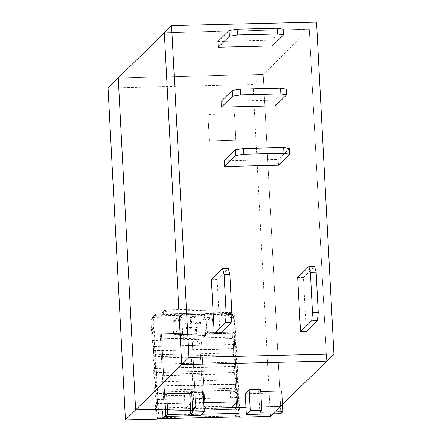 <?xml version="1.0" encoding="UTF-8"?>
<svg xmlns="http://www.w3.org/2000/svg" width="442" height="442" viewBox="0 0 442 442"><rect width="100%" height="100%" fill="white"/><g stroke="black" fill="none" stroke-linecap="round" stroke-linejoin="round"><path stroke-width="0.33" stroke-dasharray="2.21 1.66" d="M316.555 22.1L309.301 29.227L164.319 32.714L309.301 29.227L326.693 361.136L309.301 29.227L263.228 74.488L280.62 406.397L263.228 74.488L118.246 77.974L263.228 74.488L253.034 84.499L270.427 416.414M108.052 87.991L253.034 84.499M273.062 413.822L280.62 406.397L245.967 407.231L280.62 406.397L282.455 404.596M237.028 401.811L236.122 384.523L190.093 385.628L190.999 402.916L185.121 408.695L165.424 409.17L204.06 408.237M201.707 414.215L165.733 415.077L201.707 414.215M234.674 315.179L231.647 312.367L230.47 313.522L233.498 316.334L234.674 315.179L239.962 416.016M230.47 313.522L154.529 315.345L155.706 314.19L151.805 318.295L154.529 315.345M231.647 312.367L155.706 314.19M158.264 417.983L152.982 317.141M157.087 419.138L151.805 318.295M233.498 316.334L238.757 416.651M209.331 140.943L207.939 114.434L209.331 140.943L235.895 140.208L209.431 140.843M235.796 140.302L234.503 113.699L235.895 140.208M234.404 113.798L207.939 114.434M234.503 113.699L208.038 114.34M238.199 413.336L233.945 332.086L232.768 333.24L233.945 332.086L238.199 413.336M236.663 407.579L232.768 333.24L160.275 334.986L164.17 409.32L162.507 410.955L162.866 417.872L162.507 410.955L191.845 410.253L162.507 410.955L164.17 409.32L160.275 334.986L161.452 333.832L233.945 332.086L161.452 333.832L160.275 334.986L232.768 333.24L236.663 407.579L234.995 409.215L235.359 416.126L234.995 409.215L205.652 409.922A2.337 2.271 -134.5 0 1 203.232 407.668L204.9 406.032L203.232 407.668L199.972 345.44L203.232 407.668A2.337 2.271 -134.5 0 0 205.652 409.922L207.32 408.281A2.337 2.271 -134.5 0 1 204.9 406.032L201.635 343.799L204.9 406.032A2.337 2.271 -134.5 0 0 207.32 408.281L205.652 409.922L234.995 409.215L236.663 407.579L207.32 408.281L236.663 407.579M190.767 345.661A4.674 4.542 -134.5 0 1 197.01 341.285A4.674 4.542 -134.5 0 1 199.972 345.44A4.674 4.542 -134.5 0 0 192.093 342.213A4.674 4.542 -134.5 0 0 190.767 345.661L194.027 407.894A2.337 2.271 -134.5 0 1 191.845 410.253L193.513 408.612L164.17 409.32L193.513 408.612L191.845 410.253A2.337 2.271 -134.5 0 0 193.364 409.612L195.032 407.977A2.337 2.271 -134.5 0 1 193.513 408.612A2.337 2.271 -134.5 0 0 195.032 407.977L193.364 409.612A2.337 2.271 -134.5 0 0 194.027 407.894L190.767 345.661L192.43 344.02A4.674 4.542 -134.5 0 1 198.673 339.649A4.674 4.542 -134.5 0 1 201.635 343.799L199.972 345.44L201.635 343.799A4.674 4.542 -134.5 0 0 193.756 340.578L192.093 342.213L193.756 340.578A4.674 4.542 -134.5 0 0 192.43 344.02L190.767 345.661M165.711 415.082L161.452 333.832L165.711 415.082M195.695 406.253A2.337 2.271 -134.5 0 1 195.032 407.977A2.337 2.271 -134.5 0 0 195.695 406.253L192.43 344.02L195.695 406.253L194.027 407.894L195.695 406.253M182.049 314.781L202.756 314.279L204.033 313.03L183.32 313.527A1.751 1.702 -134.5 0 0 182.181 314.008L180.911 315.257A1.751 1.702 -134.5 0 1 182.049 314.781L183.32 313.527M181.855 338.6L180.85 338.318A1.751 1.702 -134.5 0 1 180.038 336.914L180.005 336.34A1.751 1.702 -134.5 0 0 178.187 334.649L175.314 334.721A1.751 1.702 -134.5 0 1 173.496 333.03L172.955 322.66A1.751 1.702 -134.5 0 1 174.59 320.892L177.463 320.82A1.751 1.702 -134.5 0 0 179.098 319.052L179.038 317.897A1.751 1.702 -134.5 0 1 180.673 316.129L201.386 315.627A1.751 1.702 -134.5 0 1 203.204 317.317L203.265 318.467A1.751 1.702 45.5 0 0 205.077 320.157L207.955 320.085A1.751 1.702 45.5 0 1 209.773 321.776L210.315 332.146A1.751 1.702 45.5 0 1 208.679 333.914L205.806 333.986A1.751 1.702 -134.5 0 0 204.171 335.754L204.198 336.334A1.751 1.702 -134.5 0 1 203.53 337.771L202.569 338.097L181.855 338.6L184.496 336.003L205.21 335.5L184.496 336.003L183.226 337.252A1.751 1.702 -134.5 0 1 181.408 335.566L180.413 316.549A1.751 1.702 -134.5 0 1 180.911 315.257M181.408 335.566L182.684 334.312A1.751 1.702 -134.5 0 0 184.496 336.003A1.751 1.702 -134.5 0 1 182.684 334.312L181.684 315.295A1.751 1.702 -134.5 0 1 182.181 314.008M183.226 337.252L203.933 336.754L205.21 335.5A1.751 1.702 -134.5 0 0 206.348 335.025A1.751 1.702 -134.5 0 1 205.21 335.5L202.569 338.097M202.756 314.279A1.751 1.702 -134.5 0 1 204.574 315.969L205.569 334.986A1.751 1.702 -134.5 0 1 203.933 336.754M204.033 313.03A1.751 1.702 -134.5 0 1 205.85 314.715L206.845 333.732A1.751 1.702 -134.5 0 1 206.348 335.025L205.071 336.274M194.856 317.356L195.187 323.693L200.939 323.555L201.182 328.168L195.43 328.307L195.762 334.644L191.159 334.754L190.828 328.417L185.071 328.555L184.833 323.942L190.585 323.804L190.253 317.466L194.856 317.356L195.834 316.395L196.165 322.732L201.922 322.594L202.16 327.202L196.408 327.34L196.74 333.682L192.137 333.793L191.806 327.45L186.054 327.588L185.811 322.98L191.563 322.842L191.231 316.505L195.834 316.395M195.187 323.693L196.165 322.732M190.253 317.466L191.231 316.505M190.585 323.804L191.563 322.842M184.833 323.942L185.811 322.98M185.071 328.555L186.054 327.588M190.828 328.417L191.806 327.45M191.159 334.754L192.137 333.793M195.762 334.644L196.74 333.682M195.43 328.307L196.408 327.34M201.182 328.168L202.16 327.202M200.939 323.555L201.922 322.594M190.999 402.916L203.768 402.612M203.154 390.977L199.237 394.828L164.717 395.656M260.686 389.59L258.725 391.518L260.786 391.468M281.742 390.966L279.78 392.888L245.26 393.723M236.122 384.523L230.238 390.303L184.215 391.408L185.121 408.695M230.851 401.96L230.238 390.303M200.32 415.574L199.237 394.828M258.725 391.518L259.813 412.264M279.78 392.888L280.869 413.635M190.093 385.628L184.215 391.408M306.278 331.599L303.439 277.432L314.61 266.454M297.681 277.57L303.439 277.432M219.978 333.677L217.138 279.51L228.315 268.532M211.387 279.648L217.138 279.51M278.548 165.236L278.245 159.474L289.422 148.495M224.166 160.772L278.245 159.474M275.438 105.881L275.134 100.119L286.311 89.14M221.055 101.422L275.134 100.119M272.294 45.957L271.996 40.194L283.167 29.216M217.917 41.493L271.996 40.194M209.773 321.776L212.42 319.174A1.751 1.702 45.5 0 0 210.602 317.489L207.723 317.555A1.751 1.702 45.5 0 1 205.911 315.87L205.85 314.715A1.751 1.702 -134.5 0 0 205.348 313.577L231.105 312.953L228.453 315.555L222.702 315.693A2.923 2.84 -134.5 0 1 219.674 312.881L221.144 311.439A2.923 2.84 45.5 0 0 224.171 314.251L204.171 314.732A1.751 1.702 45.5 0 0 202.856 314.185L182.143 314.682A1.751 1.702 45.5 0 0 180.888 315.29L182.065 314.135L156.313 314.754L150.937 320.306L153.667 317.356L159.418 317.218L160.888 315.77A2.923 2.84 45.5 0 0 163.612 312.82A2.923 2.84 -134.5 0 1 166.341 309.87L218.116 308.627A2.923 2.84 -134.5 0 1 221.144 311.439M212.42 319.174L212.961 329.544A1.751 1.702 45.5 0 1 211.326 331.318L208.453 331.384A1.751 1.702 -134.5 0 0 206.817 333.157L206.845 333.732A1.751 1.702 -134.5 0 1 206.348 335.025L203.701 337.627M238.476 416.861A4.729 0.823 -91.4 0 1 237.94 415.85L236.354 409.309A2.359 0.409 -91.4 0 1 236.172 407.861L236.078 406.032A3.508 0.608 -91.4 0 1 236.487 401.999L236.779 401.706A2.343 0.409 -91.4 0 0 237.067 399.988A2.343 0.409 -91.4 0 0 236.873 397.573L235.426 391.612A2.359 0.409 -91.4 0 1 235.249 390.164L235.15 388.336A3.508 0.608 -91.4 0 1 235.558 384.302L235.851 384.01A2.343 0.409 -91.4 0 0 236.138 382.291A2.343 0.409 -91.4 0 0 235.945 379.877L234.503 373.91A2.359 0.409 -91.4 0 1 234.321 372.468L234.221 370.639A3.508 0.608 -91.4 0 1 234.63 366.606L234.929 366.313A2.343 0.409 -91.4 0 0 235.21 364.595A2.343 0.409 -91.4 0 0 235.017 362.18L233.575 356.213A2.359 0.409 -91.4 0 1 233.393 354.771L233.293 352.943A3.508 0.608 -91.4 0 1 233.702 348.904L153.159 350.843L153.451 350.55A2.343 0.409 -91.4 0 0 153.739 348.832A2.343 0.409 -91.4 0 0 153.545 346.418L152.103 340.456A2.359 0.409 -91.4 0 1 151.921 339.014L150.937 320.306M219.674 312.881A2.923 2.84 -134.5 0 0 216.646 310.069L164.872 311.317A2.923 2.84 -134.5 0 0 162.142 314.268A2.923 2.84 -134.5 0 1 159.418 317.218M233.702 348.904L234 348.616A2.343 0.409 -91.4 0 0 234.282 346.893A2.343 0.409 -91.4 0 0 234.089 344.484L232.647 338.517A2.359 0.409 88.6 0 1 232.464 337.075L231.481 318.367L228.453 315.555M179.098 319.052L181.745 316.45A1.751 1.702 -134.5 0 1 180.109 318.218L177.236 318.29A1.751 1.702 -134.5 0 0 175.601 320.058L176.143 330.434A1.751 1.702 -134.5 0 0 177.96 332.119L180.833 332.053A1.751 1.702 -134.5 0 1 182.651 333.738L182.684 334.312L180.038 336.914M181.745 316.45L181.684 315.295A1.751 1.702 -134.5 0 1 182.065 314.135M158.838 417.972L153.584 317.704M231.105 312.953L234.133 315.765L239.387 416.032M204.171 314.732L205.348 313.577M156.313 314.754L153.667 317.356M160.888 315.77L180.888 315.29M237.94 415.85L157.391 417.784A4.729 0.823 -91.4 0 0 157.667 418.568M157.391 417.784L155.811 411.242L236.354 409.309M236.172 407.861L155.628 409.8A2.359 0.409 -91.4 0 0 155.811 411.242M155.628 409.8L155.534 407.972L236.078 406.032M236.487 401.999L155.943 403.933A3.508 0.608 -91.4 0 0 155.534 407.972M155.943 403.933L156.236 403.645A2.343 0.409 -91.4 0 0 156.523 401.927A2.343 0.409 -91.4 0 0 156.324 399.513L154.882 393.546L235.426 391.612M235.249 390.164L154.7 392.104A2.359 0.409 -91.4 0 0 154.882 393.546M154.7 392.104L154.606 390.275L235.15 388.336M235.558 384.302L155.015 386.236A3.508 0.608 -91.4 0 0 154.606 390.275M155.015 386.236L155.308 385.949A2.343 0.409 -91.4 0 0 155.595 384.225A2.343 0.409 -91.4 0 0 155.396 381.816L153.954 375.849L234.503 373.91M234.321 372.468L153.772 374.407A2.359 0.409 -91.4 0 0 153.954 375.849M153.772 374.407L153.678 372.578L234.221 370.639M234.63 366.606L154.087 368.54A3.508 0.608 -91.4 0 0 153.678 372.578M154.087 368.54L154.38 368.252A2.343 0.409 -91.4 0 0 154.667 366.529A2.343 0.409 -91.4 0 0 154.473 364.12L153.026 358.153L233.575 356.213M233.393 354.771L152.849 356.711A2.359 0.409 -91.4 0 0 153.026 358.153M152.849 356.711L152.75 354.876L233.293 352.943M153.159 350.843A3.508 0.608 -91.4 0 0 152.75 354.876M234.133 315.765L231.481 318.367M179.038 317.897L180.413 316.549M204.198 336.334L205.569 334.986M204.574 315.969L203.204 317.317M207.955 320.085L210.602 317.489M205.077 320.157L207.723 317.555M203.265 318.467L205.911 315.87M210.315 332.146L212.961 329.544M208.679 333.914L211.326 331.318M151.921 339.014L180.85 338.318M203.53 337.771L232.464 337.075M205.806 333.986L208.453 331.384M204.171 335.754L206.817 333.157M201.386 315.627L202.856 314.185M180.673 316.129L182.143 314.682M162.142 314.268L163.612 312.82M216.646 310.069L218.116 308.627M164.872 311.317L166.341 309.87M222.702 315.693L224.171 314.251M156.236 403.645L236.779 401.706M236.873 397.573L156.324 399.513M155.308 385.949L235.851 384.01M235.945 379.877L155.396 381.816M154.38 368.252L234.929 366.313M235.017 362.18L154.473 364.12M153.451 350.55L234 348.616M234.089 344.484L153.545 346.418M152.103 340.456L232.647 338.517M180.005 336.34L182.651 333.738M178.187 334.649L180.833 332.053M175.314 334.721L177.96 332.119M173.496 333.03L176.143 330.434M172.955 322.66L175.601 320.058M174.59 320.892L177.236 318.29M177.463 320.82L180.109 318.218M209.817 333.439L212.464 330.837M204.668 334.461L207.315 331.865M179.535 316.605L181.005 315.163M161.313 316.417L162.783 314.975M162.971 312.113L164.441 310.665M173.452 321.367L176.098 318.77M178.601 320.345L181.248 317.743"/><path stroke-width="0.66" d="M188.966 357.501L181.712 364.622L326.693 361.136L333.948 354.009L188.966 357.501L171.573 25.586L164.319 32.714L181.712 364.622L164.319 32.714L118.246 77.974L135.639 409.883L165.424 409.17L135.639 409.883L125.445 419.9L108.052 87.991L118.246 77.974L135.639 409.883L181.712 364.622L326.693 361.136L282.455 404.596M245.967 407.231L231.144 407.59L245.967 407.231M204.06 408.237L231.144 407.59L230.851 401.96M238.757 416.651L238.785 417.176L270.427 416.414L273.062 413.822M238.785 417.176L239.962 416.016L235.359 416.126L238.199 413.336L201.707 414.215L238.199 413.336L235.359 416.126L239.387 416.032L238.603 416.8A4.729 0.823 -91.4 0 1 238.476 416.861L157.932 418.801A4.729 0.823 -91.4 0 0 158.054 418.74L238.603 416.8M125.445 419.9L157.087 419.138L158.264 417.983L162.866 417.872L165.733 415.077L162.866 417.872L158.838 417.972L158.054 418.74M203.768 402.612L237.028 401.811L231.144 407.59M165.805 416.403L164.717 395.656L166.678 393.734L189.69 393.181L191.651 391.253L203.154 390.977L204.243 411.723L200.32 415.574L165.805 416.403L167.761 414.474L190.778 413.922L192.734 411.999L204.243 411.723M260.786 391.468L281.742 390.966L282.825 411.706L280.869 413.635L246.349 414.463L250.266 410.612L261.774 410.336L259.813 412.264L282.825 411.706M246.349 414.463L245.26 393.723L249.183 389.866L260.686 389.59L261.774 410.336M166.678 393.734L167.761 414.474M191.651 391.253L192.734 411.999M189.69 393.181L190.778 413.922M249.183 389.866L250.266 410.612M171.573 25.586L316.555 22.1L333.948 354.009M317.45 320.621L311.698 320.759L300.521 331.738L306.278 331.599L317.45 320.621L318.268 312.549L316.152 272.211L314.61 266.454L308.859 266.592L310.4 272.349L312.511 312.687L311.698 320.759M300.521 331.738L297.681 277.57L308.859 266.592M318.268 312.549L312.511 312.687M310.4 272.349L316.152 272.211M231.155 322.699L225.398 322.837L214.226 333.815L219.978 333.677L231.155 322.699L231.967 314.627L229.851 274.289L228.315 268.532L222.564 268.67L224.1 274.427L226.216 314.765L225.398 322.837M214.226 333.815L211.387 279.648L222.564 268.67M231.967 314.627L226.216 314.765M224.1 274.427L229.851 274.289M243.724 154.236L235.641 155.556L224.47 166.535L278.548 165.236L289.725 154.258L283.996 153.269L243.724 154.236L243.42 148.473L283.692 147.506L283.996 153.269M289.725 154.258L289.422 148.495L283.692 147.506M224.47 166.535L224.166 160.772L235.343 149.794L235.641 155.556M235.343 149.794L243.42 148.473M240.614 94.886L232.531 96.207L221.359 107.185L275.438 105.881L286.615 94.903L280.885 93.914L240.614 94.886L240.31 89.124L280.582 88.151L280.885 93.914M286.615 94.903L286.311 89.14L280.582 88.151M221.359 107.185L221.055 101.422L232.232 90.444L232.531 96.207M232.232 90.444L240.31 89.124M237.47 34.957L229.392 36.277L218.215 47.255L272.294 45.957L283.471 34.979L277.742 33.99L237.47 34.957L237.172 29.194L277.443 28.227L277.742 33.99M283.471 34.979L283.167 29.216L277.443 28.227M218.215 47.255L217.917 41.493L229.089 30.515L229.392 36.277M229.089 30.515L237.172 29.194"/></g></svg>
